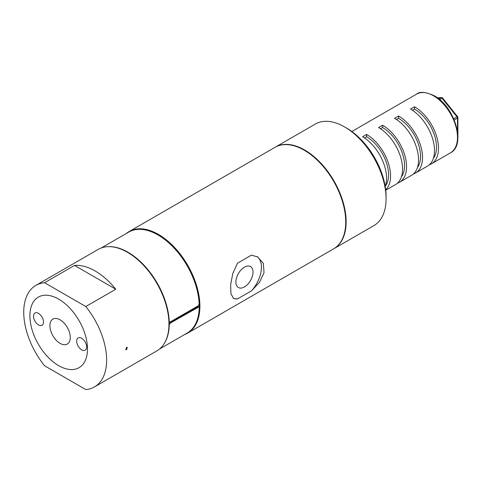 <?xml version="1.0" encoding="UTF-8"?>
<svg xmlns="http://www.w3.org/2000/svg" width="482" height="482" viewBox="0 0 482 482"><rect width="100%" height="100%" fill="white"/><g stroke="black" fill="none" stroke-linecap="round" stroke-linejoin="round"><path stroke-width="0.72" d="M125.669 349.48A1.41 0.813 120 0 0 126.007 349.354A1.41 0.813 120 0 0 126.947 347.257M126.597 349.691L127.308 347.317L126.597 347.383L125.892 349.763L126.597 349.691M244.458 286.929A12.104 6.989 120 0 0 252.363 276.264A12.104 6.989 120 0 0 250.507 266.564A12.104 6.989 120 0 0 244.458 267.161A12.104 6.989 120 0 0 236.548 277.831A12.104 6.989 120 0 0 238.403 287.525A12.104 6.989 120 0 0 244.458 286.929M29.89 315.77A40.735 23.516 -120 0 0 47.67 356.764A40.735 23.516 -120 0 0 79.06 367.676A40.735 23.516 -120 0 0 87.495 349.028A40.735 23.516 -120 0 0 69.715 308.034A40.735 23.516 -120 0 0 38.325 297.123A40.735 23.516 -120 0 0 29.89 315.77M198.572 314.409A57.768 33.354 -120 0 0 158.464 235.126A57.768 33.354 -120 0 0 150.703 231.505M251.447 290.875L259.437 282.422L264.028 272.673L263.341 263.371L257.683 256.954L251.447 255.141L237.463 263.214L232.764 273.565L230.649 284.742L230.938 293.815L233.674 298.545L237.463 298.948L251.447 290.875A24.01 13.864 120 0 0 256.978 256.575M184.757 334.472A58.617 33.842 -120 0 0 187.775 333.056L333.586 248.869A58.617 33.842 -120 0 0 342.575 201.898A58.617 33.842 -120 0 0 304.281 150.245A58.617 33.842 -120 0 0 274.975 147.341L129.158 231.529A58.617 33.842 -120 0 0 126.429 233.433M187.775 333.056A58.617 33.842 -120 0 0 196.758 286.085A58.617 33.842 -120 0 0 158.464 234.433A58.617 33.842 -120 0 0 129.158 231.529M94.49 386.907L156.813 350.932A58.617 33.842 -120 0 0 165.796 303.961A58.617 33.842 -120 0 0 127.507 252.309A58.617 33.842 -120 0 0 98.195 249.405L35.879 285.386A58.617 33.842 -120 0 0 44.567 365.76L85.802 389.57A58.617 33.842 -120 0 0 94.49 386.907A58.617 33.842 -120 0 0 85.802 306.534L44.567 282.729A58.617 33.842 -120 0 0 35.879 285.386M44.567 282.729L74.529 265.425A58.617 33.842 60 0 1 95.147 270.992A58.617 33.842 60 0 1 115.764 289.236L85.802 306.534M233.192 298.219A24.01 13.864 120 0 0 237.463 298.948M115.764 289.236L74.529 265.425M346.63 128.104L344.63 126.953L346.624 128.104A55.791 32.21 60 0 1 346.63 128.104A55.791 32.21 60 0 1 386.076 196.433L386.076 198.741A58.617 33.842 -120 0 0 344.63 126.953L344.63 126.953A58.617 33.842 -120 0 0 315.324 124.049L275.373 147.112A58.617 33.842 -120 0 0 275.174 147.233M333.785 248.754A58.617 33.842 -120 0 0 333.99 248.64L373.936 225.576A58.617 33.842 -120 0 0 386.076 198.741M333.99 248.64A58.617 33.842 -120 0 0 342.973 201.669A58.617 33.842 -120 0 0 304.678 150.016A58.617 33.842 -120 0 0 275.373 147.112M81.663 338.28A7.061 4.079 -120 0 0 78.132 337.93A7.061 4.079 -120 0 0 77.048 343.588A7.061 4.079 -120 0 0 81.663 349.812A7.061 4.079 -120 0 0 85.194 350.161A7.061 4.079 -120 0 0 86.278 344.503A7.061 4.079 -120 0 0 81.663 338.28M38.518 313.372A7.061 4.079 -120 0 0 34.987 313.023A7.061 4.079 -120 0 0 33.903 318.68A7.061 4.079 -120 0 0 38.518 324.904A7.061 4.079 -120 0 0 42.048 325.254A7.061 4.079 -120 0 0 43.133 319.596A7.061 4.079 -120 0 0 38.518 313.372M60.093 319.831A14.406 8.321 -120 0 0 52.887 319.114A14.406 8.321 -120 0 0 50.682 330.658A14.406 8.321 -120 0 0 60.093 343.353A14.406 8.321 -120 0 0 67.293 344.07A14.406 8.321 -120 0 0 69.504 332.526A14.406 8.321 -120 0 0 60.093 319.831M441.916 97.617A1.41 1.115 84.9 0 0 441.006 97.617A1.41 0.813 60 0 1 441.506 97.75A1.41 0.813 60 0 1 442.006 98.195L439.62 99.575M433.366 158.403A31.071 17.942 -120 0 0 433.667 133.008A31.071 17.942 -120 0 0 414.538 109.077L414.538 106.769A33.897 19.569 60 0 1 436.686 136.641A33.897 19.569 60 0 1 431.492 163.808A33.897 19.569 60 0 1 429.372 164.754M414.538 106.769L410.543 109.077A33.897 19.569 60 0 1 432.691 138.949A33.897 19.569 60 0 1 427.498 166.109L415.508 173.032A33.897 19.569 60 0 1 413.393 173.978M417.382 167.628A31.071 17.942 -120 0 0 417.689 142.232A31.071 17.942 -120 0 0 398.56 118.301L398.56 115.999A33.897 19.569 60 0 1 420.708 145.871A33.897 19.569 60 0 1 415.508 173.032M398.56 115.999L394.565 118.301A33.897 19.569 60 0 1 416.713 148.173A33.897 19.569 60 0 1 411.514 175.34L399.53 182.256A33.897 19.569 60 0 1 397.415 183.208M401.404 176.858A31.071 17.942 -120 0 0 401.711 151.462A31.071 17.942 -120 0 0 382.581 127.531L382.581 125.224A33.897 19.569 60 0 1 404.729 155.096A33.897 19.569 60 0 1 399.53 182.256M382.581 125.224L378.587 127.531A33.897 19.569 60 0 1 400.729 157.403A33.897 19.569 60 0 1 395.535 184.564L385.733 190.221M385.238 186.612A33.897 19.569 60 0 0 362.609 136.755L366.603 134.448A33.897 19.569 60 0 1 388.07 162.217A33.897 19.569 60 0 1 385.696 189.884M442.609 98.021L442.006 98.195L456.984 116.831L457.587 116.656L442.609 98.021A1.41 1.41 0 0 0 441.379 97.497L437.439 97.852M364.525 137.954L366.603 136.755L366.603 134.448M385.425 186.082A31.071 17.942 -120 0 0 385.733 160.687A31.071 17.942 -120 0 0 366.603 136.755M382.581 127.531L380.509 128.724M398.56 118.301L396.487 119.5M414.538 109.077L412.465 110.276M198.216 306.974L197.819 306.739L198.921 306.901L170.248 323.115L169.242 324.838A58.334 33.68 60 0 1 164.067 343.817M197.819 306.739L169.851 322.886L170.248 323.115M168.839 324.609L169.851 322.886M101.214 247.989L128.802 232.065A58.334 33.68 60 0 1 172.827 246.73A58.334 33.68 60 0 1 199.168 304.07L198.204 305.823L170.242 321.964L169.134 321.819M107.98 246.676A58.334 33.68 60 0 1 169.206 321.367L169.531 322.036M198.921 306.901L199.205 307.54A58.334 33.68 60 0 1 187.13 333.098L159.548 349.028M137.051 259.105A57.768 33.354 60 0 1 167.838 312.432M416.569 94.135C419.629 91.321 425.516 91.857 434.222 95.743C454.568 106.395 466.395 145.052 450.465 152.848A33.897 19.569 -120 0 0 455.665 125.688A33.897 19.569 -120 0 0 433.517 95.816A33.897 19.569 -120 0 0 416.569 94.135L351.836 131.508M438.795 98.894L441.006 97.617L437.542 97.93M453.695 118.729L456.984 116.831A1.41 0.813 -120 0 1 457.484 118.12L454.237 119.994M457.484 131.399L457.484 118.12A1.41 0.813 0 0 0 457.9 117.542A1.41 1.41 0 0 0 457.587 116.656M457.888 137.623A1.41 0.813 -0 0 0 457.9 137.515L457.9 117.542M168.881 321.193L169.206 321.367M450.465 152.848L431.492 163.808"/></g></svg>
